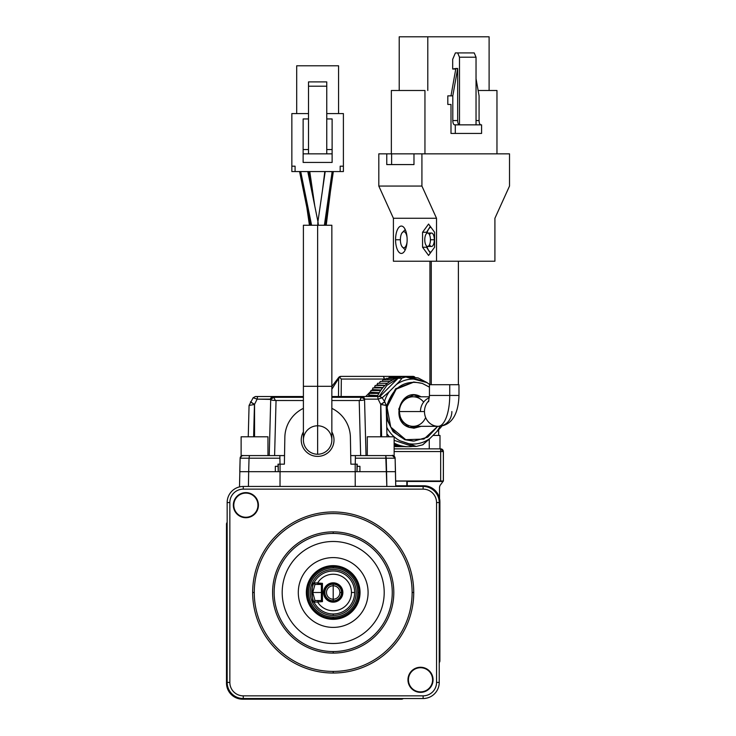 <?xml version="1.0" encoding="UTF-8"?>
<svg xmlns="http://www.w3.org/2000/svg" width="736" height="736" viewBox="0 0 736 736"><rect width="100%" height="100%" fill="white"/><g stroke="black" fill="none" stroke-linecap="round" stroke-linejoin="round"><path stroke-width="1.1" d="M408.452 376.436L405.251 376.427A35.162 32.605 90 0 0 402.068 376.758A35.162 32.605 90 0 1 405.251 376.427L412.988 376.39L414.57 376.988L412.491 376.39L392.168 376.39L412.988 376.39L414.626 376.998M402.068 376.758L398.921 377.421A35.162 32.605 90 0 0 395.858 378.424A35.162 32.605 90 0 0 392.904 379.73L390.08 381.349A35.162 32.605 90 0 0 387.412 383.263L384.937 385.443A35.162 32.605 90 0 0 382.665 387.881A35.162 32.605 90 0 0 380.632 390.549L378.847 393.41A35.162 32.605 90 0 0 377.329 396.456L367.595 396.465L368.984 395.536L367.595 396.52L377.329 396.465A35.162 32.605 90 0 1 378.847 393.41L380.632 390.549A35.162 32.605 90 0 1 382.665 387.881A35.162 32.605 90 0 1 384.937 385.443M389.399 436.788L386.924 433.9L389.399 436.788M379.114 396.52L386.878 385.324L398.075 378.267L379.923 396.52L398.075 378.267L401.589 378.267A35.162 32.605 -90 0 1 408.029 376.666L426.328 382.37A32.485 30.121 -90 0 1 429.934 384.615A32.485 30.121 -90 0 0 426.328 382.37L417.284 379.39A32.485 30.121 -90 0 0 396.281 384.615C400.117 380.825 401.893 378.709 401.589 378.267L398.075 378.267L386.878 385.324L379.114 396.52M404.506 376.666L408.029 376.666L417.284 379.39A32.485 30.121 -90 0 0 396.281 384.615C400.117 380.825 401.893 378.709 401.589 378.267A35.162 32.605 -90 0 1 408.029 376.666L418.122 377.927L427.138 382.637L404.506 376.666M408.59 446.724L406.778 446.724A35.162 32.605 -90 0 1 405.104 446.678A35.162 32.605 -90 0 1 401.92 446.329A35.162 32.605 -90 0 1 398.792 445.648L397.247 445.188L399.05 445.188A35.162 32.605 90 0 1 394.137 443.081A35.162 32.605 90 0 0 399.05 445.188A35.162 32.605 90 0 0 412.666 446.448L394.137 440.34L412.666 446.448L416.19 446.448L399.896 440.744A32.485 30.121 -90 0 1 386.75 427.266A32.485 30.121 -90 0 0 399.896 440.744L408.94 443.725A32.485 30.121 -90 0 0 429.944 438.49L422.62 444.848L416.226 446.448L408.94 443.725A32.485 30.121 -90 0 0 429.944 438.49L422.786 444.811L416.226 446.448L412.666 446.448A35.162 32.605 90 0 1 408.59 446.724A35.162 32.605 90 0 1 399.05 445.188L395.729 444.645M407.68 446.706A35.162 32.605 -90 0 1 405.104 446.678A35.162 32.605 -90 0 1 401.92 446.329M395.342 446.642L404.736 446.651L395.342 446.642M398.535 446.651L400.66 446.651L398.535 446.642M368.929 395.112L377.752 395.536L368.984 395.536L369.104 393.429L370.567 392.693L369.104 393.429L378.838 393.42L369.104 393.429L368.929 395.112M370.558 392.27L379.261 392.693L370.567 392.693L370.889 390.568L372.407 390.034L370.889 390.568L380.622 390.558L370.889 390.568L370.558 392.27M372.434 389.602L380.99 390.034L372.407 390.034L372.922 387.909L382.656 387.9L372.922 387.909L372.434 389.602M374.541 387.154L382.932 387.578L374.486 387.578L375.185 385.471L384.919 385.462L375.185 385.471L374.541 387.154M376.869 384.937L385.038 385.351L376.768 385.351L377.66 383.29L387.43 383.281L377.66 383.29L376.869 384.937M379.38 382.978L380.328 381.386L390.043 381.377L380.328 381.386L379.38 382.978M382.067 381.294L383.143 379.767L392.858 379.758L383.143 379.767L382.067 381.294M394.137 446.301L401.792 446.31L394.137 446.301M394.137 445.62L398.71 445.63L394.137 445.62M394.137 444.618L395.674 444.618L394.137 444.618M398.783 445.648L397.247 445.188M390.08 381.349A35.162 32.605 90 0 0 387.412 383.263M398.93 377.421A35.162 32.605 90 0 0 395.858 378.424A35.162 32.605 90 0 0 392.904 379.73M384.882 379.896L386.106 378.451L395.867 378.442L386.106 378.451L384.882 379.896M387.817 378.81L389.16 377.458L398.838 377.448L389.16 377.458L387.817 378.81M390.834 378.037L392.297 376.795L401.92 376.777L392.297 376.795L390.834 378.037M395.02 376.795L405.251 376.446L395.02 376.795M436.853 431.544L429.944 438.49L436.853 431.544A32.485 30.121 -90 0 0 439.981 426.227A32.485 30.121 -90 0 1 436.853 431.544C440.689 427.745 442.456 425.629 442.161 425.187C442.456 425.629 440.689 427.745 436.853 431.544M389.372 391.57L396.281 384.615L389.372 391.57A32.485 30.121 -90 0 0 384.496 401.433A32.485 30.121 -90 0 1 389.372 391.57L382.048 397.918L389.372 391.57M413.117 441.085L404.837 439.705L393.125 431.738L386.529 418.609L393.125 431.738L404.837 439.705L405.757 439.705L390.761 427.119L386.98 407.036L396.216 389.132L414.037 382.03L422.308 383.41L429.438 387.145L422.308 383.41C405.968 379.656 394.514 386.06 387.936 402.629C384.45 420.256 390.393 432.612 405.757 439.705L414.037 441.085L404.837 439.705L423.936 439.088L437.745 426.319L427.726 437.129L414.037 441.085M414.028 382.03L395.618 388.838L386.198 406.134L395.802 388.682L413.577 382.03M418.701 395.692C400.016 388.212 390.098 421.912 409.363 427.423L421.158 426.319L414.037 428.196L409.363 427.423L400.918 420.33L398.783 409.014L403.99 398.921L414.037 394.91L418.701 395.692L413.577 394.919L420.238 396.787L417.781 395.692L421.158 396.787L418.701 395.692M413.577 428.196L420.238 426.319L413.577 428.196M423.632 402.104A14.766 13.69 90 0 0 408.452 397.67A14.766 13.69 90 0 0 399.427 411.553A14.766 13.69 90 0 0 410.292 426.006A14.766 13.69 90 0 0 425.638 417.505M434.148 426.319L438.168 426.319A14.766 13.69 90 0 1 424.479 411.553A14.766 13.69 90 0 1 428.886 400.697A14.766 13.69 90 0 0 424.479 411.553L399.427 411.553A14.766 13.69 90 0 0 413.117 426.319L438.168 426.319A14.766 13.69 90 0 0 451.858 411.553M429.401 396.787L413.117 396.787A14.766 13.69 90 0 0 399.427 411.553L420.458 411.553A14.766 13.69 90 0 1 429.346 397.725A14.766 13.69 90 0 0 420.458 411.553L424.479 411.553A14.766 13.69 90 0 0 438.168 426.319A30.875 11.564 -90 0 0 449.733 395.453L458.97 395.453C458.491 412.086 452.962 425.794 438.168 426.319A30.875 11.564 -90 0 0 449.733 395.453L449.733 384.707L458.97 384.707L458.97 395.453L449.733 395.453L449.733 384.707L429.438 384.707L429.438 395.453L449.733 395.453L429.438 395.453L428.564 401.773M429.934 261.225L429.934 384.707L449.733 384.707M453.091 384.707L457.056 384.707M431.268 261.225L431.268 384.707L431.268 261.225M436.522 261.225L393.41 261.225L393.41 218.27L378.81 186.061L378.81 153.842L391.616 153.842L391.616 164.579L413.982 164.579L391.616 164.579L391.616 153.842L413.982 153.842L413.982 164.579L413.982 153.842L386.759 153.842L386.759 164.579L413.982 164.579L386.759 164.579L386.759 153.842L378.81 153.842L378.81 186.061L421.921 186.061L421.921 153.842L509.514 153.842L509.514 186.061L494.914 218.27L494.914 261.225L436.522 261.225L436.522 218.27L421.921 186.061L421.921 153.842L413.982 153.842L509.514 153.842L509.514 186.061L494.914 218.27L494.914 261.225L393.41 261.225L393.41 218.27L378.81 186.061L421.921 186.061L436.522 218.27L393.41 218.27L436.522 218.27L436.522 261.225M395.563 239.752A13.69 5.787 -90 0 0 401.35 253.442A13.69 5.787 -90 0 0 407.137 239.752A13.69 5.787 -90 0 0 401.35 226.053A13.69 5.787 -90 0 0 395.563 239.752L400.384 239.752L395.563 239.752A13.69 5.787 -90 0 0 401.35 253.442A13.69 5.787 -90 0 0 407.137 239.752A13.69 5.787 -90 0 0 401.35 226.053A13.69 5.787 -90 0 0 395.563 239.752M434.59 232.254L428.582 224.048L422.565 232.254L422.565 247.241L428.582 255.456L434.59 247.241L434.59 232.254L428.582 224.048L422.565 232.254L426.733 232.254L422.565 232.254L422.565 247.241L426.733 247.241L422.565 247.241L428.582 255.456L434.59 247.241L434.59 232.254M401.792 233.22A8.05 3.404 -90 0 1 407.072 237.627A8.05 3.404 -90 0 0 403.328 231.766A8.05 3.404 -90 0 0 400.384 239.752A8.05 3.404 90 0 0 403.328 247.728A8.05 3.404 90 0 0 407.072 241.877A8.05 3.404 90 0 1 401.792 246.275A8.05 3.404 90 0 1 400.384 239.752A8.05 3.404 -90 0 1 401.792 233.22L405.214 229.549M426.788 231.932L430.302 226.394L426.788 231.932L426.549 233.524L426.788 231.932M430.302 253.101L426.788 247.572L426.549 245.971L426.788 247.572L430.302 253.101M430.9 252.282A12.613 5.336 90 0 1 426.935 246.266A12.613 5.336 90 0 0 430.9 252.282M426.935 233.229A12.613 5.336 90 0 1 430.9 227.212A12.613 5.336 90 0 0 426.935 233.229M429.557 244.628A6.707 2.834 -90 0 0 432.621 245.907A6.707 2.834 -90 0 0 434.332 239.752A6.707 2.834 -90 0 0 432.621 233.588A6.707 2.834 -90 0 0 429.557 234.867M427.607 233.036A6.707 2.834 90 0 0 424.773 239.752A6.707 2.834 90 0 1 427.607 233.036A6.707 2.834 90 0 1 430.44 239.752L434.332 239.752A6.707 2.834 -90 0 0 431.498 233.036L427.607 233.036A6.707 2.834 90 0 1 430.44 239.752L434.332 239.752A6.707 2.834 -90 0 1 431.498 246.459L427.607 246.459A6.707 2.834 -90 0 0 430.44 239.752A6.707 2.834 -90 0 1 427.607 246.459A6.707 2.834 -90 0 1 424.773 239.752A6.707 2.834 -90 0 0 427.607 246.459M424.948 90.491L424.948 153.842L424.948 90.491L391.359 90.491L391.359 153.842L391.359 90.491L424.948 90.491M496.966 90.491L496.966 153.842L496.966 90.491L478.133 90.491L496.966 90.491M447.819 95.855L447.819 104.448L450.993 104.448L450.993 133.446L455.299 133.446L455.299 124.853L454.618 124.853A4.296 1.812 90 0 1 452.806 120.557L457.672 120.557A4.296 1.812 90 0 0 459.485 124.853A4.296 1.812 90 0 1 457.672 120.557L457.672 68.476L452.806 95.855L452.806 120.557L452.806 95.855L447.819 95.855L447.819 104.448L450.993 104.448L450.993 133.446L455.299 133.446L455.299 124.853L454.618 124.853A4.296 1.812 90 0 1 452.806 120.557L457.672 120.557L457.672 68.476L452.806 95.855L447.819 95.855M489.109 90.491L489.109 36.8L489.109 90.491M427.8 36.8L489.109 36.8L427.8 36.8L427.8 90.491L427.8 36.8L399.216 36.8L427.8 36.8M399.216 90.491L399.216 36.8L399.216 90.491M455.86 68.476L450.993 95.855L455.86 68.476L457.672 68.476L452.677 69.018L455.86 68.476M479.081 120.557L479.081 95.855L476.036 78.688L479.081 95.855L479.081 120.557L476.036 120.557L479.081 120.557A4.296 1.812 90 0 0 480.902 124.853A4.296 1.812 90 0 1 479.081 120.557M481.583 133.446L481.583 124.853L455.299 124.853L481.583 124.853L481.583 133.446L455.299 133.446L481.583 133.446M476.036 57.206L474.214 52.909L455.4 52.909L452.677 59.349L452.677 69.018L455.759 69.018L452.677 69.018L452.677 59.349L455.4 52.909L457.672 52.909L459.485 57.206L457.672 52.909L474.214 52.909L476.036 57.206L459.485 57.206L459.485 124.853L459.485 57.206L476.036 57.206L476.036 124.853L476.036 57.206M392.444 455.584L394.137 455.584L394.137 436.788L367.292 436.788L394.137 436.788L394.137 455.584L350.722 455.584L355.396 455.584L355.35 458.197L373.06 458.197L355.35 458.197L355.396 455.584L385.765 455.584L386.832 486.45L386.575 471.693L395.48 471.693L395.122 458.197L392.444 455.584A2.686 2.686 -99.8 0 1 395.122 458.197L355.35 458.197L386.225 458.197L385.765 455.584L392.343 455.584C392.233 454.71 393.153 455.584 395.122 458.197L386.225 458.197L386.575 471.693L395.48 471.693L395.738 486.45L395.122 458.197L392.444 455.584M395.122 458.197L395.48 471.693L395.122 458.197C392.178 453.597 392.15 456.311 392.389 455.584L385.765 455.584M357.172 466.32L359.932 466.32L359.913 471.693L386.575 471.693L357.006 471.693L359.913 471.693L359.932 466.32L357.172 466.32L357.245 464.168L355.184 464.168L355.23 486.45L355.203 471.693L357.006 471.693L357.006 464.168L355.184 464.168L355.203 471.693L357.006 471.693L357.172 466.32M275.338 471.693L248.676 471.693L249.035 458.197L279.901 458.197L279.855 455.584L249.486 455.584L249.035 458.197L279.901 458.197L280.011 464.168L279.855 455.584L249.486 455.584L249.035 458.197L240.129 458.197L239.78 471.693L248.676 471.693L249.035 458.197L240.129 458.197A2.686 2.686 95.5 0 1 242.172 455.658A2.686 2.686 95.5 0 0 240.129 458.197L239.78 471.693L239.918 466.32L239.78 471.693L275.338 471.693L275.328 466.32L278.079 466.32L278.015 464.168L278.079 466.32L275.328 466.32L275.338 471.693L280.057 471.693L280.02 486.45L280.057 471.693L355.203 471.693L275.338 471.693L280.057 471.693L278.254 471.693L278.015 464.168L280.066 464.168L280.057 471.693L280.066 464.168L284.381 464.168L284.85 437.322A32.78 32.78 0 0 1 303.398 408.36A32.78 32.78 0 0 0 284.85 437.322L284.381 464.168L284.85 437.322M242.015 455.704L240.911 456.375L240.129 458.197L239.513 486.901L240.129 458.197A2.686 2.686 99.5 0 1 242.816 455.584A2.686 2.686 95.5 0 0 242.77 455.584L242.779 455.584A2.686 2.686 95.5 0 1 242.816 455.584L242.816 455.584M262.2 458.197L277.739 458.197L262.2 458.197M244.922 471.693L245.769 471.693L244.922 471.693M247.922 455.584L267.968 455.584L267.968 436.788L267.968 455.584L247.922 455.584M249.486 455.584L242.862 455.584C243.11 456.311 243.082 453.597 240.129 458.197M253.184 397.753L257.131 399.133L254.546 404.349L250.498 401.828L254.463 404.469L250.424 401.948L254.463 404.469L249.072 405.453L248.253 436.788L249.072 405.453L248.253 436.788L249.072 405.453L254.463 404.469L253.616 436.788L254.546 404.349L254.546 436.788L254.546 404.349L257.131 399.133L270.71 399.133A2.686 2.686 0 0 1 273.396 396.52L273.792 397.311L303.398 397.311L273.792 397.311L273.792 396.52L303.398 396.52L257.563 396.52L257.131 399.133L270.71 399.4C270.83 400.025 272.384 400.375 275.365 400.476L303.398 400.522L276.046 400.522L274.602 455.584L284.528 455.584L274.602 455.584L276.046 400.522L275.365 400.476L273.792 397.311L270.71 399.4C270.83 400.025 272.384 400.375 275.365 400.476L273.792 397.311L270.71 399.133A2.686 2.686 0 0 1 273.396 396.52L255.42 396.52L257.563 396.52L257.131 399.133L253.138 397.762L255.392 396.52L257.563 396.52L255.41 396.52M253.129 455.584L254.546 455.584L253.129 455.584M252.356 455.584L248.722 455.584L252.356 455.584M274.491 455.584L269.155 455.584L274.491 455.584M269.238 455.584L270.71 399.4L269.238 455.584M378.35 455.584L376.915 455.584L378.35 455.584M360.649 455.584L350.722 455.584L360.649 455.584L359.205 400.522L331.853 400.522L359.205 400.522L360.649 455.584M367.292 455.584L387.173 455.584L367.292 455.584L367.292 436.788L367.292 455.584M355.249 464.168L355.35 458.197L355.249 464.168M423.126 486.45L243.266 486.45A16.109 16.109 0 0 0 227.157 502.559L227.157 682.419A16.109 16.109 0 0 0 243.266 698.528L423.126 698.528A16.109 16.109 0 0 0 439.236 682.419L439.236 502.559A16.109 16.109 0 0 0 423.126 486.45L243.266 486.45A16.109 16.109 0 0 0 227.157 502.559L227.157 682.419A16.109 16.109 0 0 0 243.266 698.528L423.126 698.528A16.109 16.109 0 0 0 439.236 682.419L439.236 502.559A16.109 16.109 0 0 0 423.126 486.45L423.126 489.136L243.266 489.136L243.266 486.45L243.266 489.136A13.423 13.423 0 0 0 229.844 502.559L227.157 502.559L229.844 502.559L229.844 682.419A13.423 13.423 0 0 0 243.266 695.842L423.126 695.842A13.423 13.423 0 0 0 436.549 682.419L436.549 502.559A13.423 13.423 0 0 0 423.126 489.136L423.126 486.45M233.8 505.172A12.08 12.08 0 0 0 245.879 517.252A12.08 12.08 0 0 0 257.959 505.172A12.08 12.08 0 0 0 245.879 493.092A12.08 12.08 0 0 0 233.8 505.172A12.08 12.08 0 0 0 245.879 517.252A12.08 12.08 0 0 0 257.959 505.172A12.08 12.08 0 0 0 245.879 493.092A12.08 12.08 0 0 0 233.8 505.172L233.33 505.172A12.549 12.549 0 0 0 245.879 517.721A12.549 12.549 0 0 0 258.428 505.172A12.549 12.549 0 0 0 245.879 492.623A12.549 12.549 0 0 0 233.33 505.172A12.549 12.549 0 0 0 245.879 517.721A12.549 12.549 0 0 0 258.428 505.172A12.549 12.549 0 0 0 245.879 492.623A12.549 12.549 0 0 0 233.33 505.172L233.8 505.172M243.266 489.136A13.423 13.423 0 0 0 229.844 502.559L229.844 682.419L227.157 682.419L229.844 682.419A13.423 13.423 0 0 0 243.266 695.842L243.266 698.528L243.266 695.842L423.126 695.842L423.126 698.528L423.126 695.842A13.423 13.423 0 0 0 436.549 682.419L439.236 682.419L436.549 682.419L436.549 502.559L439.236 502.559L436.549 502.559A13.423 13.423 0 0 0 423.126 489.136L243.266 489.136M407.965 679.806A12.549 12.549 0 0 0 420.514 692.355A12.549 12.549 0 0 0 433.062 679.806A12.549 12.549 0 0 0 420.514 667.258A12.549 12.549 0 0 0 407.965 679.806L408.434 679.806A12.08 12.08 0 0 0 420.514 691.886A12.08 12.08 0 0 0 432.593 679.806A12.08 12.08 0 0 0 420.514 667.727A12.08 12.08 0 0 0 408.434 679.806A12.08 12.08 0 0 0 420.514 691.886A12.08 12.08 0 0 0 432.593 679.806A12.08 12.08 0 0 0 420.514 667.727A12.08 12.08 0 0 0 408.434 679.806L407.965 679.806A12.549 12.549 0 0 0 420.514 692.355A12.549 12.549 0 0 0 433.062 679.806A12.549 12.549 0 0 0 420.514 667.258A12.549 12.549 0 0 0 407.965 679.806M227.157 527.51L227.157 524.842M433.062 679.806L432.593 679.806L433.062 679.806M248.676 471.693L248.418 486.45L248.676 471.693M241.123 455.584L242.917 455.584L241.123 455.584L241.123 436.788L267.968 436.788L241.123 436.788L241.123 455.584M278.254 471.693L278.245 464.168L284.381 464.168M380.714 471.693L375.121 471.693M350.87 464.168L355.184 464.168L350.87 464.168L350.4 437.322A32.78 32.78 0 0 0 331.853 408.36A32.78 32.78 0 0 1 350.4 437.322M334.006 440.008A16.376 16.376 0 0 0 331.853 431.903A16.376 16.376 0 0 1 317.63 456.384A16.376 16.376 0 0 1 301.254 440.008A16.376 16.376 0 0 0 317.63 456.384A16.376 16.376 0 0 0 334.006 440.008M303.398 431.903A16.376 16.376 0 0 0 301.254 440.008A16.376 16.376 0 0 1 303.398 431.903M331.853 396.52L361.459 396.52L359.886 400.476C362.876 400.375 364.421 400.025 364.55 399.4L364.541 399.133A2.686 2.686 0 0 0 363.124 396.842A2.686 2.686 0 0 1 364.541 399.133L361.459 397.311L331.853 397.311L361.459 397.311L361.459 396.52L331.853 396.52M364.541 399.133L366.022 455.584L364.541 399.133L378.12 399.133L380.714 404.349L378.12 399.133L382.122 397.762L378.12 399.133L377.688 396.52L379.84 396.52L361.854 396.52A2.686 2.686 0 0 1 364.541 399.133L361.459 397.311L359.886 400.476L359.205 400.522L359.886 400.476C362.876 400.375 364.421 400.025 364.55 399.4L362.82 396.704A2.686 2.686 0 0 1 364.541 399.133L378.12 399.133L377.688 396.52L361.854 396.52A2.686 2.686 0 0 1 362.82 396.704M372.471 396.52L374.008 396.52L372.471 396.52M376.142 396.52L378.865 396.52L376.142 396.52M259.118 396.52L261.252 396.52L259.118 396.52M249.072 405.453L253.138 397.762M386.179 405.453L386.998 436.788L386.179 405.453L386.998 436.788L386.179 405.453L380.714 404.349L384.753 401.828L380.788 404.469L384.836 401.948L386.179 405.453L380.788 404.469L381.634 436.788L380.714 404.349L384.753 401.828L382.122 397.762L379.859 396.52M380.714 404.349L380.714 436.788L380.714 404.349M325.054 225.253L317.63 225.253L331.853 225.253L331.853 440.008A14.232 14.232 0 0 1 317.63 454.241A14.232 14.232 0 0 1 303.398 440.008A14.232 14.232 0 0 1 317.63 425.785A14.232 14.232 0 0 1 331.853 440.008A14.232 14.232 0 0 1 317.63 454.241A14.232 14.232 0 0 1 303.398 440.008A14.232 14.232 0 0 1 317.63 425.785A14.232 14.232 0 0 1 331.853 440.008A14.232 14.232 0 0 1 317.63 454.241A14.232 14.232 0 0 1 303.398 440.008A14.232 14.232 0 0 1 317.63 425.785M331.853 440.008A14.232 14.232 0 0 1 317.63 454.241A14.232 14.232 0 0 1 303.398 440.008L303.398 386.317L317.63 386.317L317.63 454.241L317.63 386.317L303.398 386.317L303.398 225.253L317.63 225.253L317.63 386.317L317.63 225.253L310.601 225.253M331.853 386.317L317.63 386.317L331.853 386.317M295.081 171.562L291.852 171.562L291.852 166.189L291.852 171.562L343.399 171.562L340.179 171.562L340.179 166.189L340.179 171.562L295.081 171.562L295.081 166.189L291.852 166.189L291.852 113.574L291.852 166.189L295.081 166.189L295.081 171.562M343.399 113.574L343.399 171.562L343.399 166.189L340.179 166.189L343.399 166.189L343.399 113.574L326.756 113.574L343.399 113.574M291.852 113.574L308.504 113.574L291.852 113.574M296.691 65.789L338.569 65.789L338.569 113.574L338.569 65.789L296.691 65.789L296.691 113.574L296.691 65.789M303.131 118.947L308.504 118.947L303.131 118.947L303.131 149.546L308.504 149.546L303.131 149.546L303.131 118.947M308.504 153.842L308.504 81.898L326.756 81.898L308.504 81.898L308.504 86.195L326.756 86.195L308.504 86.195L308.504 153.842M303.131 162.435L303.131 149.546L303.131 153.842L332.12 153.842L332.12 118.947L326.756 118.947L332.12 118.947L332.12 149.546L326.756 149.546L332.12 149.546L332.12 153.842L303.131 153.842L303.131 162.435L332.12 162.435L332.12 153.842L332.12 162.435L303.131 162.435M326.756 153.842L326.756 81.898L326.756 153.842M332.148 171.7L329.075 171.562L332.148 171.7L324.383 225.253L332.148 171.7L333.325 171.58L332.148 171.7M317.786 225.253C317.832 220.754 317.998 220.754 318.311 225.253C317.998 220.754 317.832 220.754 317.786 225.253M300.711 171.562L311.595 225.253L300.711 171.562M308.605 171.562L310.693 185.895L308.605 171.562M227.028 524.17A2.144 2.144 0 0 1 227.157 523.434A2.144 2.144 0 0 0 227.028 524.17L227.028 683.091L227.028 524.17L226.495 524.17L227.157 522.394L226.486 524.17L226.697 553.969L226.486 524.17A2.677 2.677 0 0 1 227.157 522.404L226.495 524.17L227.028 524.17M401.516 699.191L242.595 699.191L401.516 699.191L401.516 698.657A2.144 2.144 0 0 0 402.252 698.528A2.144 2.144 0 0 1 401.516 698.657L401.516 699.191L403.282 698.528A2.677 2.677 0 0 1 401.516 699.191L242.595 699.191L242.595 698.657A15.566 15.566 0 0 1 227.028 683.091L226.495 683.091L226.495 524.17L226.495 683.091L227.028 683.091A15.566 15.566 0 0 0 242.595 698.657L401.516 698.657L242.595 698.657L242.595 699.191A16.1 16.1 0 0 1 226.495 683.091L226.495 524.17M439.364 660.808A2.144 2.144 0 0 1 439.236 661.544A2.144 2.144 0 0 0 439.364 660.808L439.364 501.888L439.364 660.808L439.898 660.808L439.236 662.593A2.677 2.677 0 0 0 439.898 660.808L439.907 621.58A110.602 110.602 0 0 1 439.898 621.589L439.907 660.808L439.364 660.808M395.72 485.788L423.798 485.788L395.72 485.788L423.798 485.788L423.798 486.321A15.566 15.566 0 0 1 439.364 501.888L439.898 501.888L439.898 660.808L439.236 662.593L439.898 660.808L439.898 501.888L439.364 501.888A15.566 15.566 0 0 0 423.798 486.321L395.729 486.321L423.798 486.321L423.798 485.788A16.1 16.1 0 0 1 439.898 501.888L439.898 660.808M259.55 699.2L294.676 698.988L259.55 699.2M226.697 631.01L226.486 666.135L226.697 631.01M406.842 485.788L406.842 481.086L443.026 481.464L440.064 485.42L443.026 481.464L407.22 481.464L407.22 485.788L406.842 481.086L395.646 481.086L406.842 481.086L406.842 485.788M439.696 553.969L439.907 518.843L439.696 553.969M439.53 487.02L439.53 498.456L439.53 487.02L440.064 485.42L439.53 487.02M443.394 481.086L443.394 451.554L440.662 448.868A2.686 2.686 90 0 1 443.348 451.554L440.662 448.868A2.686 2.686 90 0 1 443.348 451.554L443.394 481.086L443.394 451.554L443.348 481.031L395.637 480.985L440.662 480.985L440.662 451.554L443.348 451.554L440.662 451.554L440.662 480.985L443.394 481.086M439.999 435.445L439.999 448.868L439.999 435.445L432.97 435.445L439.999 435.445M430.956 448.868L440.662 448.868L440.662 451.554L394.137 451.554L440.662 451.554L440.662 448.868L394.137 448.868L429.263 448.868L429.263 439.171L429.263 448.868L430.956 448.868M365.691 396.52L370.723 391.396L365.691 396.52M338.486 396.52L338.661 378.663L339.278 376.97L341.338 376.39L383.484 376.39L384.569 379.767L384.569 379.049L341.338 379.049L341.154 396.52L341.338 379.049L339.278 376.97L340.842 376.39L412.997 376.39A2.686 2.686 0 0 1 414.718 377.016A2.686 2.686 0 0 0 412.988 376.39A2.686 2.64 90 0 1 414.681 377.007A2.686 2.64 90 0 0 412.988 376.39M338.68 379.049L339.278 376.97L341.338 379.049L384.569 379.049L383.484 376.39L391.883 376.39A2.686 1.003 90 0 1 392.417 376.795A2.686 1.003 90 0 0 391.883 376.39L399.344 376.39A2.686 1.003 -90 0 1 399.584 376.464A2.686 1.003 -90 0 0 399.344 376.39L340.842 376.39A2.686 2.576 -90 0 0 338.266 379.049L338.597 377.596L338.266 379.049A2.686 2.576 -90 0 1 340.842 376.39L408.59 376.39M341.338 376.39L340.842 376.39A2.686 2.686 0 0 0 338.597 377.596A2.686 2.686 0 0 1 340.842 376.39L340.842 376.39A2.686 2.686 0 0 0 338.597 377.596L331.853 386.464M338.266 379.049L331.853 389.243L338.266 379.049M413.733 592.489A80.537 80.537 0 0 0 333.196 511.952A80.537 80.537 0 0 0 252.66 592.489A80.537 80.537 0 0 0 333.196 673.026L333.196 671.416A78.927 78.927 0 0 0 412.123 592.489A78.927 78.927 0 0 0 333.196 513.562A78.927 78.927 0 0 0 254.27 592.489L252.66 592.489A80.537 80.537 0 0 0 333.196 673.026A80.537 80.537 0 0 0 413.733 592.489A80.537 80.537 0 0 0 333.196 511.952A80.537 80.537 0 0 0 252.66 592.489L254.27 592.489A78.927 78.927 0 0 0 333.196 671.416A78.927 78.927 0 0 0 412.123 592.489L413.733 592.489A80.537 80.537 0 0 1 333.196 673.026L333.196 671.416A78.927 78.927 0 0 1 254.27 592.489A78.927 78.927 0 0 1 333.196 513.562A78.927 78.927 0 0 1 412.123 592.489L413.733 592.489M333.196 653.099A60.61 60.61 0 0 1 272.587 592.489A60.61 60.61 0 0 1 333.196 531.88A60.61 60.61 0 0 1 393.806 592.489A60.61 60.61 0 0 1 333.196 653.099L333.196 651.553A59.055 59.055 0 0 0 392.26 592.489A59.055 59.055 0 0 0 333.196 533.434A59.055 59.055 0 0 0 274.142 592.489A59.055 59.055 0 0 0 333.196 651.553A59.055 59.055 0 0 0 392.26 592.489A59.055 59.055 0 0 0 333.196 533.434A59.055 59.055 0 0 0 274.142 592.489A59.055 59.055 0 0 0 333.196 651.553L333.196 653.099A60.61 60.61 0 0 1 272.587 592.489A60.61 60.61 0 0 1 333.196 531.88L333.196 533.434L333.196 531.88A60.61 60.61 0 0 1 393.806 592.489A60.61 60.61 0 0 1 333.196 653.099M282.192 592.489A51.005 51.005 0 0 0 333.196 643.494A51.005 51.005 0 0 0 384.201 592.489A51.005 51.005 0 0 0 333.196 541.484A51.005 51.005 0 0 0 282.192 592.489A51.005 51.005 0 0 1 333.196 541.484A51.005 51.005 0 0 1 384.201 592.489A51.005 51.005 0 0 1 333.196 643.494A51.005 51.005 0 0 1 282.192 592.489M298.301 592.489A34.896 34.896 0 0 1 333.196 557.594A34.896 34.896 0 0 1 368.092 592.489A34.896 34.896 0 0 1 333.196 627.394A34.896 34.896 0 0 1 298.301 592.489A34.896 34.896 0 0 1 333.196 557.594A34.896 34.896 0 0 1 368.092 592.489A34.896 34.896 0 0 1 333.196 627.394A34.896 34.896 0 0 1 298.301 592.489M306.351 592.489A26.846 26.846 0 0 0 333.196 619.335A26.846 26.846 0 0 0 360.042 592.489A26.846 26.846 0 0 0 333.196 565.644A26.846 26.846 0 0 0 306.351 592.489A26.846 26.846 0 0 1 333.196 565.644A26.846 26.846 0 0 1 360.042 592.489A26.846 26.846 0 0 1 333.196 619.335A26.846 26.846 0 0 1 306.351 592.489M333.196 565.644L333.196 566.72A25.769 25.769 0 0 0 307.427 592.489A25.769 25.769 0 0 0 333.196 618.258A25.769 25.769 0 0 0 358.966 592.489A25.769 25.769 0 0 0 333.196 566.72A25.769 25.769 0 0 0 307.427 592.489A25.769 25.769 0 0 0 333.196 618.258A25.769 25.769 0 0 0 358.966 592.489L357.733 592.489A24.527 24.527 0 0 0 333.196 567.962A24.527 24.527 0 0 0 308.669 592.489A24.527 24.527 0 0 0 333.196 617.026A24.527 24.527 0 0 0 357.733 592.489A24.527 24.527 0 0 0 333.196 567.962A24.527 24.527 0 0 0 308.669 592.489A24.527 24.527 0 0 0 333.196 617.026L333.196 619.335L333.196 617.026A24.527 24.527 0 0 0 357.733 592.489L358.966 592.489A25.769 25.769 0 0 0 333.196 566.72L333.196 565.644M333.196 569.508A22.982 22.982 0 0 0 310.215 592.489A22.982 22.982 0 0 0 333.196 615.471A22.982 22.982 0 0 0 356.178 592.489A22.982 22.982 0 0 0 333.196 569.508A22.982 22.982 0 0 0 310.224 592.057A22.982 22.982 0 0 0 333.196 615.471A22.982 22.982 0 0 0 356.169 592.922A22.982 22.982 0 0 0 333.196 569.508M333.196 567.962L333.196 566.72L333.196 567.962M333.196 615.471L333.196 613.971A21.473 21.473 0 0 0 354.669 592.489A21.473 21.473 0 0 0 313.987 582.884A21.473 21.473 0 0 0 333.196 613.971A21.473 21.473 0 0 0 354.669 592.489L351.449 592.489A18.253 18.253 0 0 0 317.621 582.967L322.46 583.363L322.46 601.616L317.621 602.011A18.253 18.253 0 0 0 351.449 592.489A18.253 18.253 0 0 0 317.621 582.967L313.922 583.032L314.953 584.439L312.791 592.489L321.384 592.489L312.791 592.489L314.953 584.439L321.384 584.439L322.46 583.363L322.46 601.616L317.621 602.011A18.253 18.253 0 0 0 351.449 592.489L354.669 592.489A21.473 21.473 0 0 0 313.987 582.884A21.473 21.473 0 0 0 313.987 602.103L317.621 602.011L313.987 602.103C311.714 603.529 311.383 582.066 313.996 582.884L314.953 584.439L317.906 584.439L318.044 583.363L322.46 583.363L321.384 584.439L321.384 600.548L322.46 601.616L321.384 600.548L317.906 600.548L318.044 601.616L317.906 600.548L314.953 600.548L313.987 602.103A21.473 21.473 0 0 0 333.196 613.971L333.196 615.471M333.196 582.829A9.66 9.66 0 0 0 323.536 592.489A9.66 9.66 0 0 0 333.196 602.158A9.66 9.66 0 0 0 342.866 592.489A9.66 9.66 0 0 0 333.196 582.829A9.66 9.66 0 0 0 323.536 592.489A9.66 9.66 0 0 0 333.196 602.158A9.66 9.66 0 0 0 342.866 592.489A9.66 9.66 0 0 0 333.196 582.829L333.196 583.896L333.196 582.829M314.953 600.548L321.384 600.548L314.953 600.548L312.791 592.489L314.953 600.548L313.987 602.103C311.714 603.529 311.383 582.066 313.996 582.884L317.621 582.967L317.906 584.439L321.384 584.439L321.384 600.548L314.953 600.548M333.196 601.082L333.196 602.158L333.196 601.082A8.593 8.593 0 0 0 341.789 592.489A8.593 8.593 0 0 0 333.196 583.896A8.593 8.593 0 0 0 324.604 592.489A8.593 8.593 0 0 0 333.196 601.082A8.593 8.593 0 0 1 324.604 592.489A8.593 8.593 0 0 1 333.196 583.896A8.593 8.593 0 0 1 341.789 592.489A8.593 8.593 0 0 1 333.196 601.082M333.196 584.172A8.326 8.326 0 0 1 341.522 592.489A8.326 8.326 0 0 1 333.196 600.815A8.326 8.326 0 0 1 324.88 592.489A8.326 8.326 0 0 1 333.196 584.172L333.196 585.782A6.707 6.707 0 0 1 339.912 592.489A6.707 6.707 0 0 1 333.196 599.205A6.707 6.707 0 0 1 326.49 592.489A6.707 6.707 0 0 1 333.196 585.782A6.707 6.707 0 0 1 339.912 592.489A6.707 6.707 0 0 1 333.196 599.205A6.707 6.707 0 0 1 326.49 592.489A6.707 6.707 0 0 1 333.196 585.782L333.196 584.172A8.326 8.326 0 0 1 341.522 592.489L339.912 592.489L341.522 592.489A8.326 8.326 0 0 1 333.196 600.815L333.196 585.782L333.196 600.815A8.326 8.326 0 0 1 324.88 592.489A8.326 8.326 0 0 1 333.196 584.172M258.428 505.172L257.959 505.172L258.428 505.172M458.39 261.225L458.39 384.707M401.792 246.275L405.214 249.946M378.893 396.52L372.821 396.52M270.71 399.4L270.71 399.133C270.195 398.305 271.078 397.44 273.378 396.52M324.806 171.562L322.414 190.744M333.325 171.562L325.542 225.253M325.192 171.562L317.915 221.775M307.786 171.562L317.934 221.619M299.57 171.562L310.454 225.253M306.866 207.57L309.442 225.253M309.764 171.562L314.806 206.19M330.39 191.82L326.223 225.253M242.595 699.191C232.815 698.243 227.452 692.87 226.495 683.091M423.798 485.788C433.578 486.744 438.95 492.108 439.898 501.888M438.656 429.704L438.656 435.445"/></g></svg>
